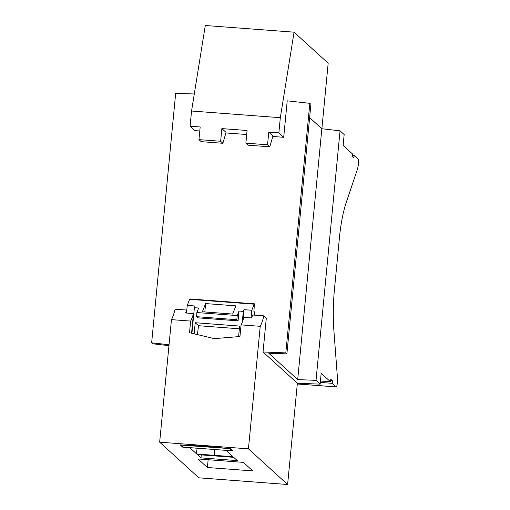 <?xml version="1.0" encoding="UTF-8"?>
<svg xmlns="http://www.w3.org/2000/svg" width="510" height="510" viewBox="0 0 510 510"><rect width="100%" height="100%" fill="white"/><g stroke="black" fill="none" stroke-linecap="round" stroke-linejoin="round"><path stroke-width="0.76" d="M352.295 155.32L354.15 155.461L353.908 157.992L352.187 156.43L352.429 153.899L343.128 145.427L344.167 134.576L340.042 130.828L316.015 380.383L320.14 384.138L321.185 373.288L330.493 381.754L320.439 381.002M320.14 384.138L297.368 383.227L287.615 484.5L248.44 448.851L159.668 442.176L198.843 477.825L287.615 484.5M207.391 467.504L252.788 470.915L243.404 462.379L198.007 458.962L207.391 467.504L208.144 459.727M197.434 334.611L198.505 325.718L239.343 328.791M251.067 317.889L251.8 310.258L254.203 304.19A4.099 0.669 -85.7 0 1 254.42 303.807L253.903 311.38L254.688 312.094L254.394 315.148M159.668 442.176L171.462 319.636L190.632 321.077L189.51 332.724L214.34 338.634L239.949 336.517L241.071 324.87L260.234 326.311A51.274 8.402 94.3 0 0 263.88 315.862L266.303 318.068L263.039 351.989L285.81 352.901L286.888 353.876L310.915 104.32L309.838 103.339L285.81 352.901M321.874 128.737L328.179 63.214L294.066 32.175L205.294 25.5L191.55 111.021L190.09 126.212L200.175 126.971L198.957 139.632L220.645 141.257L221.869 128.603L247.082 130.496L245.865 143.157L267.552 144.783L268.776 132.128L278.862 132.887L283.707 137.298L287.219 100.84L309.838 103.339M283.707 137.298L272.799 136.476M246.7 134.512L225.892 132.951M199.792 130.987L194.941 130.624L190.09 126.212M194.291 93.999L175.676 93.253L151.642 342.816L152.719 343.791L168.957 345.659M169.046 344.741L151.642 342.816M191.55 111.021L280.322 117.695L278.862 132.887M294.066 32.175L280.322 117.695M220.645 141.257L222.876 143.284L226.051 132.409L221.869 128.603M268.776 132.128L272.958 135.934L269.784 146.816L248.096 145.184L245.865 143.157M171.462 319.636A51.274 8.402 94.3 0 0 175.108 309.188L186.456 310.042A51.274 8.402 -85.7 0 1 185.665 312.962L193.449 313.669L191.569 333.215M189.854 447.646L182.765 447.193L182.822 446.613M214.079 449.463L214.895 455.379L233 456.699L226.159 450.47L233.204 450.987L230.679 448.692L204.835 446.231L180.24 444.898L182.765 447.193M190.632 321.077A51.274 8.402 94.3 0 0 193.449 313.669M237.303 460.613L233.708 457.336L197.389 454.608L200.985 457.884L237.303 460.613M189.841 447.742L196.688 453.97L195.878 448.099M214.895 455.379L196.688 453.97M200.985 457.884L201.278 454.882M330.595 380.651L332.456 380.791L330.735 379.223L330.493 381.754M320.305 382.43L332.208 383.322L332.456 380.791M332.208 383.322L336.122 386.88A5.125 0.842 94.3 0 0 336.224 386.931A5.125 0.842 94.3 0 0 337.39 382.525L337.486 378.394L333.731 328.44C332.922 314.695 333.24 300.919 334.668 287.111L339.182 240.293C340.425 226.306 342.599 214.226 345.71 204.045L357.701 168.421L358.358 164.794A5.125 0.842 -85.7 0 0 358.058 159.018L354.15 155.461M260.234 326.311L248.44 448.851M198.957 139.632L201.189 141.659L222.876 143.284M205.626 303.577L202.374 311.776L232.636 314.052L235.888 305.853L205.626 303.577L204.816 311.961M236.825 319.713L196.477 316.678L196.873 312.547L237.226 315.582L236.825 319.713L238.074 320.854L239.024 311.049L243.308 311.374L243.984 309.672L251.8 310.258M237.226 315.582L239.024 311.049M196.873 312.547L198.67 308.014L194.386 307.696L195.056 305.994L187.24 305.407L189.643 299.338A4.099 0.669 -85.7 0 1 189.86 298.956L254.42 303.807M187.24 305.407L186.507 313.038M242.945 320.427L243.984 309.672M232.401 450.26L232.343 450.84L183.422 447.162L181.152 445.096L230.093 448.634M232.343 450.84L230.08 448.774M242.256 322.288L243.308 311.374M198.505 325.718L195.222 322.728L239.604 326.068L238.591 336.632M194.151 333.833L195.222 322.728M194.386 307.696L191.919 333.298M238.074 320.854L197.727 317.819L196.477 316.678M286.888 353.876L268.764 353.239L297.7 379.567L321.848 128.737L340.042 130.828M316.015 380.383L297.7 379.567M309.634 117.619L321.848 128.737M241.071 324.87A51.274 8.402 94.3 0 0 243.888 317.462L251.736 317.934A51.274 8.402 94.3 0 0 252.533 315.008L263.88 315.862M267.552 144.783L269.784 146.816M263.039 351.989L297.368 383.227M336.122 386.88L297.298 383.96M254.203 304.19L189.643 299.338M297.292 384.005L336.224 386.931"/></g></svg>
